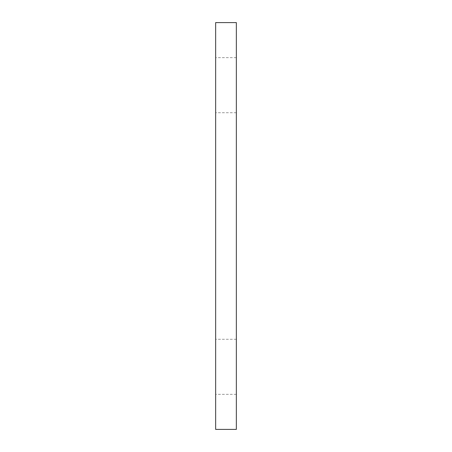 <?xml version="1.0" encoding="UTF-8"?>
<svg xmlns="http://www.w3.org/2000/svg" width="452" height="452" viewBox="0 0 452 452"><rect width="100%" height="100%" fill="white"/><g stroke="black" fill="none" stroke-linecap="round" stroke-linejoin="round"><path stroke-width="0.34" stroke-dasharray="2.26 1.69" d="M236.351 22.6L215.649 22.6L215.649 429.4L236.351 429.4L236.351 22.6M236.351 366.815L236.351 394.353L236.351 366.815M215.649 366.815L215.649 394.353L215.649 366.815M236.351 85.185L236.351 57.647L236.351 85.185M215.649 85.185L215.649 57.647L215.649 85.185M236.351 339.277L215.649 339.277M236.351 394.353L215.649 394.353M236.351 57.647L215.649 57.647M236.351 112.723L215.649 112.723"/><path stroke-width="0.68" d="M236.351 22.6L215.649 22.6L215.649 429.4L236.351 429.4L236.351 22.6"/></g></svg>
